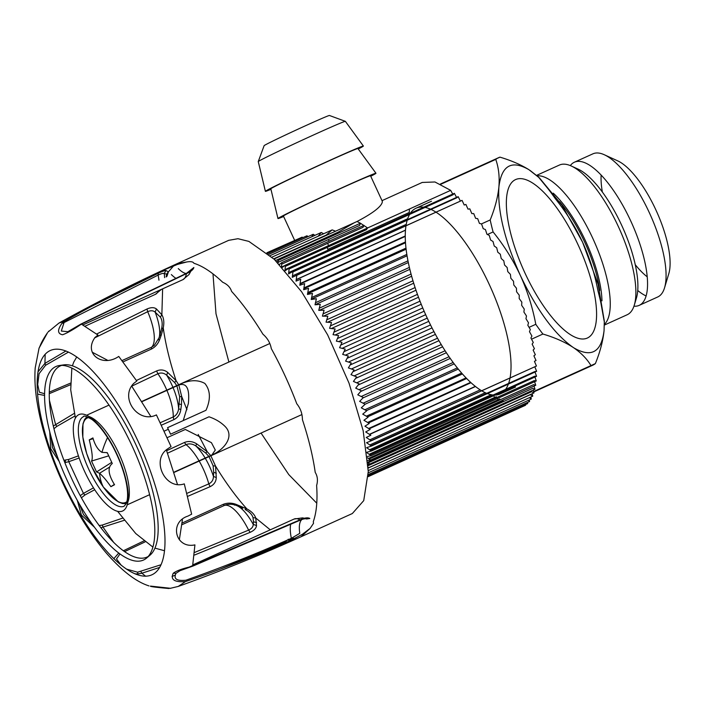 <?xml version="1.0" encoding="UTF-8"?>
<svg xmlns="http://www.w3.org/2000/svg" width="704" height="704" viewBox="0 0 704 704"><rect width="100%" height="100%" fill="white"/><g stroke="black" fill="none" stroke-linecap="round" stroke-linejoin="round"><path stroke-width="1.06" d="M148.218 556.45A104.958 36.238 65.6 0 1 78.646 492.677A104.958 36.238 65.6 0 1 52.466 374.898A104.958 36.238 65.6 0 1 61.732 365.358M59.4 365.517L63.906 364.857A104.958 36.238 65.6 0 1 132.026 436.63A104.958 36.238 65.6 0 1 154.959 548.064A104.958 36.238 65.6 0 1 150.031 555.157L146.564 558.105A106.216 36.678 -114.4 0 0 151.554 550.924A106.216 36.678 -114.4 0 0 128.348 438.152A106.216 36.678 -114.4 0 0 59.4 365.517A106.216 36.678 -114.4 0 0 47.828 375.672A106.216 36.678 -114.4 0 0 75.812 497.658A106.216 36.678 -114.4 0 0 146.564 558.105M192.606 566.104L194.92 544.887C175.472 549.067 168.758 522.218 187.986 516.076L191.646 514.175L184.29 483.868C165.282 490.406 150.674 459.826 167.658 448.879L171.054 446.591L156.411 414.885C138.494 424.037 119.381 398.165 133.619 383.504L136.77 381.031L118.756 356.426C102.282 367.752 83.257 353.751 94.996 337.48L97.97 335.06L81.409 324.139C73.119 329.736 66.836 333.274 62.568 334.761C57.438 333.766 57.288 329.894 62.119 323.127L65.05 320.998C97.434 302.606 131.058 285.322 165.924 269.139L177.558 264.378L186.947 261.932C190.854 261.307 193.178 261.756 193.908 263.27C202.646 266.015 212.247 272.351 222.728 282.278C227.348 284.293 230.296 287.32 231.572 291.368C242.255 303.186 252.71 317.46 262.935 334.206C267.476 338.114 270.266 342.91 271.295 348.612C281.054 366.335 289.555 384.727 296.789 403.797C300.502 408.346 302.377 413.635 302.421 419.663C308.651 438.548 312.919 456.13 315.225 472.41C317.557 476.177 318.023 480.533 316.624 485.487C317.654 500.465 316.545 512.521 313.298 521.664L313.509 523.354L310.086 528.431L302.298 534.336L291.166 540.188C255.992 555.711 220.757 569.51 185.46 581.583C174.328 582.393 170.262 579.603 173.263 573.241C176.194 571.014 181.482 568.964 189.147 567.098L301.039 519.402C305.078 517.73 308.009 517.422 309.822 518.478L306.592 518.989A32.472 11.211 -114.4 0 0 305.589 518.716M48.972 331.012L48.418 331.619M149.002 585.913C135.96 581.768 121.537 570.583 105.714 552.358C89.153 532.585 74.474 508.658 61.688 480.568C49.157 452.742 40.894 426.193 36.898 400.902C35.059 389.022 34.496 378.039 35.2 367.954L39.054 348.163L39.89 346.43C41.254 342.69 43.798 338.114 47.52 332.702L39.046 348.172M39.732 346.72L39.521 347.292M166.17 276.927L166.602 274.164L164.19 273.504C163.17 273.134 161.146 273.662 158.11 275.088L63.14 323.039M158.946 280.192A35.983 12.426 65.6 0 0 158.11 275.088L158.25 273.24L90.974 306.654M164.613 277.631A32.472 11.211 -114.4 0 0 164.19 273.504L166.012 270.547C164.771 270.503 162.184 271.401 158.25 273.24M166.602 274.164L168.388 271.85L166.012 270.547M166.32 276.417L167.086 275.968L168.388 271.85L173.712 265.786M166.566 276.751L167.086 275.968M160.292 333.687L161.594 328.75C162.642 323.849 162.228 319.968 160.354 317.108L161.858 314.794L156.411 308.933C154.123 307.234 150.99 307.261 147.004 309.003L96.686 334.004M65.974 350.979L44.933 363.396L38.06 371.774M160.354 317.108L155.153 312.136L156.411 308.933M159.711 335.447L161.322 334.972L163.249 327.87C164.314 322.564 163.856 318.208 161.858 314.794L162.624 288.834M158.11 339.821L159.676 339.53L161.322 334.972M122.082 360.545L151.492 347.274L154.282 345.409M160.521 332.913L159.095 337.656A32.472 11.211 -114.4 0 0 155.153 312.136C153.234 310.482 150.753 310.332 147.69 311.687A35.983 12.426 65.6 0 1 153.208 344.819A35.983 12.426 65.6 0 1 151.492 347.274L151.281 349.122C155.241 347.125 158.039 343.922 159.676 339.53M49.315 392.137L70.444 383.152M49.289 393.659L70.47 384.754M123.094 361.838L151.281 349.122M94.565 337.929L147.69 311.687L147.004 309.003M68.526 352.07L45.575 365.262L44.933 363.396L45.179 354.226M45.575 365.262L39.081 373.71L37.699 384.49L39.354 392.207L44.625 393.765M37.638 394.108L44.607 395.446M186.718 273.17L81.004 324.034L67.883 331.69L61.301 331.056L63.853 323.233L62.119 323.127M80.863 324.262L81.409 324.139L80.863 324.262M188.188 272.791L136.294 297.264M186.402 273.654L81.409 324.139M82.966 324.887L182.855 279.682A35.983 12.426 65.6 0 0 186.384 273.75L187.29 273.249C191.215 271.322 193.406 269.403 193.855 267.511L186.71 273.17M301.946 519.49A32.472 11.211 -114.4 0 0 299.781 533.342L291.359 538.322C256.265 553.846 221.118 567.802 185.909 580.21C176.616 581.161 173.316 578.855 176.018 573.311L179.978 570.706L192.817 566.113L300.696 519.966M176.018 573.311L173.263 573.241M300.687 519.974C302.975 519.024 304.797 518.637 306.152 518.795L306.592 518.989M300.115 519.878L301.039 519.402L300.115 519.878M65.05 320.998L59.039 323.022C97.68 301.594 137.139 281.776 177.417 263.542L228.694 240.337L237.97 238.709L248.89 241.41L274.252 259.31L301.638 291.808L327.642 334.884L349.034 383.17L363.158 430.681L368.271 471.522L363.73 500.623L352.343 513.533L301.066 536.738L310.086 528.431M316.765 503.193L288.79 474.61L261.043 433.057M228.897 362.032L215.996 313.764L212.986 273.882M220.678 568.955L282.049 543.294C285.111 541.966 286.88 540.866 287.329 539.994L290.743 540.505L291.482 538.27M281.512 542.634A35.983 12.426 65.6 0 1 282.049 543.294L282.621 543.928M288.182 539.264L291.438 539.642M150.929 586.142L170.676 588.306M126.342 569.061L137.562 572.202L137.958 573.927L141.882 573.223L159.667 567.415M194.603 554.998L250.193 532.321C254.135 530.49 256.238 528.238 256.502 525.545L255.754 518.003C254.531 514.448 251.583 511.421 246.902 508.913L235.796 504.266C231.414 502.718 227.163 502.77 223.045 504.425L182.371 522.922M137.562 572.202L161.022 564.74M194.779 552.367L248.626 530.121L250.193 532.321M256.599 522.658L253.502 521.778L253.238 524.401A32.472 11.211 -114.4 0 0 251.706 521.708A32.472 11.211 -114.4 0 0 237.345 505.877C233.746 504.187 229.997 503.835 226.116 504.794L224.541 505.366A35.983 12.426 65.6 0 1 245.071 523.547A35.983 12.426 65.6 0 1 248.626 530.121C251.662 528.722 253.202 526.821 253.238 524.401L256.502 525.545M253.502 521.778L253 517.616C252.111 514.501 249.48 511.799 245.124 509.511L246.902 508.913C236.227 497.094 225.773 482.821 215.547 466.074L210.866 455.77M234.494 505.146L235.796 504.266M182.301 524.559L224.541 505.366L223.045 504.425M145.068 541.904L124.529 551.654M143.871 540.945L123.323 550.783M119.962 553.986L116.486 558.941L121.273 565.303M118.721 553.071L113.828 558.694M134.93 573.848L137.958 573.927M100.866 527.762L124.238 520.318M187.713 496.329L210.065 486.693C213.99 484.783 216.058 481.747 216.269 477.594L215.547 466.074L213.127 465.819L209.035 456.597M99.07 525.606L102.282 525.052L122.575 518.153M186.938 493.346L208.798 483.868L210.065 486.693M199.188 461.058A35.983 12.426 65.6 0 1 206.58 476.951A35.983 12.426 65.6 0 1 208.798 483.868C211.825 482.407 213.374 479.917 213.453 476.397L216.269 477.594M205.286 458.295A32.472 11.211 -114.4 0 1 212.441 473.475A32.472 11.211 -114.4 0 1 213.453 476.397L213.655 472.305L216.348 473.185M213.655 472.305L213.127 465.819M208.877 456.394L205.682 452.98L207.187 451.669L196.706 443.863C192.597 441.302 188.496 440.836 184.422 442.482L166.654 450.692M210.707 455.558L207.187 451.669L198.202 434.456M205.682 452.98L195.747 445.87L196.706 443.863M205.154 458.075A32.472 11.211 -114.4 0 0 195.747 445.87C192.403 443.775 189.174 443.362 186.041 444.638L184.422 442.482M199.056 460.838A35.983 12.426 65.6 0 0 186.041 444.638L167.605 453.147M94.706 489.729L84.876 495.035L83.442 493.398L80.247 495.66M93.491 487.846L83.442 493.398L68.79 461.692L79.174 458.005M84.876 495.035L81.418 497.798M79.446 504.161L83.442 514.466L91.678 523.415M77.299 500.368L81.382 515.046L94.371 527.138M176.757 385.634L174.654 382.554L176.062 380.618L167.649 372.372C164.305 369.75 160.618 369.274 156.587 370.955L136.418 380.486M74.316 413.362L53.346 426.026M174.654 382.554L166.707 375.223L167.649 372.372M160.318 422.699L173.246 416.944C176.273 415.439 178.059 412.738 178.631 408.839L179.67 396.686L176.88 385.854M179.326 404.105L181.474 404.492L181.685 396.484L178.842 385.088M178.675 384.762L176.062 380.618C169.822 361.733 165.554 344.15 163.249 327.87L161.594 328.75M173.052 387.587A32.472 11.211 -114.4 0 1 178.411 406.463A32.472 11.211 -114.4 0 1 178.631 408.839L180.831 409.508L181.474 404.492M166.901 390.368A35.983 12.426 65.6 0 1 172.955 411.532A35.983 12.426 65.6 0 1 173.246 416.944L173.862 419.637C177.795 417.657 180.11 414.286 180.831 409.508M63.941 460.258L68.455 459.501L78.434 455.849M161.498 425.137L173.862 419.637M172.946 387.35A32.472 11.211 -114.4 0 0 166.707 375.223C163.935 372.935 161.014 372.442 157.916 373.745L156.587 370.955M166.804 390.13A35.983 12.426 65.6 0 0 157.916 373.745L131.727 386.17M74.923 416.002L56.725 426.457L55.563 424.415L49.465 400.47M56.725 426.457L53.979 428.701M50.917 436.181L52.571 447.674L57.605 457.151M65.446 460.187L65.287 462.528L68.79 461.692L68.455 459.501M49.72 431.578L50.767 448.826L59.215 461.481M64.838 462.581L65.287 462.528M76.762 356.928L73.718 362.138L72.424 365.807M71.852 368.034L70.717 389.849L75.425 418.088M117.638 511.368L135.749 533.535L152.891 547.087M154.933 548.126L164.472 550.73M179.344 539.766L182.415 519.754M177.496 484.563L166.373 449.97M150.674 416.231L131.586 385.968M107.281 360.105L92.268 352.229M142.076 401.43L180.47 384.05C189.816 379.834 197.938 379.623 204.846 383.434C210.478 390.324 210.857 399.274 205.99 410.282L167.534 427.689A38.984 13.464 65.6 0 1 170.544 434.201L209 416.794C215.362 418.968 220.669 422.127 224.919 426.281C234.793 435.952 224.919 448.782 213.03 454.511L174.566 471.918A38.984 13.464 65.6 0 1 174.134 472.278M211.842 455.048L215.292 450.058L211.42 442.666L185.31 429.458L167.244 437.633M164.296 431.086L168.309 429.264M142.164 401.57L178.279 385.22C186.498 382.219 189.86 388.318 188.364 403.506L183.251 420.57M258.262 161.568L264.123 145.658A35.983 0.766 155.2 0 1 294.404 130.838A35.983 0.766 155.2 0 1 329.05 115.553A35.983 0.766 155.2 0 1 329.437 115.482L345.347 121.334A47.978 1.021 155.2 0 0 345.347 121.334A47.978 1.021 155.2 0 0 344.837 121.431A47.978 1.021 155.2 0 0 298.646 141.812A47.978 1.021 155.2 0 0 258.262 161.568A47.978 1.021 155.2 0 0 258.262 161.594L265.39 191.321A53.979 1.153 155.2 0 0 265.998 191.233A53.979 1.153 155.2 0 0 270.961 189.332M358.257 148.993A53.979 1.153 155.2 0 0 363.387 146.045A53.979 1.153 155.2 0 0 362.789 146.142A53.979 1.153 155.2 0 0 310.411 169.268A53.979 1.153 155.2 0 0 265.39 191.321M370.744 176.255A53.979 1.153 155.2 0 0 375.962 173.254L357.94 148.562A47.978 1.021 155.2 0 0 357.412 148.641A47.978 1.021 155.2 0 0 310.851 169.198A47.978 1.021 155.2 0 0 270.838 188.804L277.966 218.539A53.979 1.153 155.2 0 0 278.573 218.451A53.979 1.153 155.2 0 0 283.633 216.506M375.962 173.254A53.979 1.153 155.2 0 0 375.364 173.351A53.979 1.153 155.2 0 0 322.986 196.478A53.979 1.153 155.2 0 0 277.966 218.539M368.166 467.183L368.799 467.658L368.192 467.685M367.919 462.625L369.802 464.033L368.025 464.2M367.523 457.802L370.577 460.038L367.761 460.469M289.115 268.954L453.103 194.735L454.388 193.318L289.212 268.074L288.561 273.918L292.996 271.418L292.266 277.35L296.842 275.141L296.023 281.134L300.731 279.206L299.816 285.261L304.638 283.624L303.626 289.705L308.563 288.358L307.437 294.457L312.488 293.401L311.238 299.499L316.386 298.734L315.014 304.806L320.258 304.33L318.754 310.367L324.086 310.182L322.432 316.158L327.844 316.246L326.049 322.15L331.531 322.511L329.586 328.328L335.122 328.962L333.027 334.664L338.615 335.562L336.362 341.141L341.986 342.285L339.583 347.723L345.233 349.114L342.663 354.394L348.33 356.013L345.602 361.126L351.278 362.965L348.383 367.893L354.059 369.943L351.006 374.669L356.664 376.913L353.443 381.436L359.084 383.856L355.705 388.159L361.31 390.746L357.764 394.812L363.334 397.558L359.63 401.368L365.147 404.254L361.284 407.818L366.74 410.819L362.727 414.119L368.113 417.226L363.942 420.253L369.248 423.447L364.945 426.202L370.154 429.466L365.71 431.939L370.832 435.257L366.247 437.448L371.263 440.792L366.546 442.693L371.448 446.063L366.617 447.674L371.404 451.035L366.45 452.355L371.105 455.699L367.391 456.474M289.212 268.074L284.909 270.855L285.49 265.118L282.234 267.485M281.723 264.123L362.974 227.348L363.968 225.386L281.855 262.548L281.486 266.675M281.855 262.548L279.462 264.519M285.375 266.341L366.458 229.645L367.602 227.955L360.43 223.23L278.326 260.383L278.098 263.111M278.326 260.383L276.786 261.782M294.589 240.222L283.413 216.031A47.978 1.021 155.2 0 1 323.33 196.46A47.978 1.021 155.2 0 1 369.987 175.859A47.978 1.021 155.2 0 1 370.524 175.78L382.342 201.353L382.246 202.391C380.829 207.073 372.425 213.444 357.042 221.496L274.894 258.632L274.806 259.838M274.894 258.632L274.243 259.301M298.602 238.726L266.886 252.762M301.981 238.031L302.13 237.134L267.142 252.965M302.13 237.134L302.799 237.662M306.363 237.389L306.953 235.787L267.784 253.51M306.953 235.787L308.106 236.597M311.74 236.799L313.21 234.291L268.822 254.382M313.21 234.291L314.917 235.365M318.12 236.245L321.279 232.478L270.213 255.596M321.279 232.478L323.646 233.754M271.946 257.145L332.174 229.891L326.242 235.057L273.742 258.817M332.174 229.891L335.553 231.185M354.57 222.578L338.325 232.091L275.51 260.524M306.478 244.006L305.95 244.587M311.001 245.599L309.91 244.957M333.916 234.089L316.158 243.267M288.719 272.571L407.686 218.724M327.175 247.43L328.117 250.131L285.041 269.623M285.05 265.426L281.723 266.93M327.721 243.302L328.486 245.661M279.242 264.299L280.306 263.815M327.835 237.283L328.011 237.899M328.504 239.518L329.006 241.208M357.042 221.496L360.43 223.23L359.594 225.447L278.168 262.302M452.734 194.066L450.666 190.362L285.49 265.118M368.43 458.462L499.778 399.018L500.236 399.758M501.433 401.694L501.01 401.007M367.893 462.141L503.158 400.919L503.58 401.553M368.069 465.036L506.422 402.415L506.801 402.952M368.21 476.634L523.134 406.331M368.218 476.45L525.571 405.231L525.078 404.756M525.571 405.231L525.492 404.562M368.236 475.737L527.683 403.577L526.777 402.776M527.683 403.577L527.507 402.442M368.262 474.522L529.584 401.509L528.22 400.418M529.584 401.509L529.294 399.925M368.28 472.798L531.265 399.036L529.373 397.681M531.265 399.036L530.834 397.021M368.201 468.063L530.332 394.68L532.734 396.158L532.145 393.73M368.262 470.598L532.734 396.158M368.104 465.722L531.643 391.706L533.975 392.902L533.201 390.078M368.799 467.658L533.975 392.902M368.192 462.827L532.734 388.353L534.978 389.268L534.019 386.065M369.802 464.033L534.978 389.268M369.23 459.043L533.606 384.657L535.753 385.282L534.591 381.709M370.577 460.038L535.753 385.282M370.031 454.925L534.239 380.609L536.281 380.943L534.917 377.027M371.105 455.699L536.281 380.943M370.603 450.472L534.635 376.235L536.58 376.279L534.987 372.046M371.404 451.035L536.58 376.279M370.946 445.711L534.802 371.554L536.624 371.307L534.811 366.775M371.448 446.063L536.624 371.307M371.052 440.651L536.439 366.036L534.433 361.328L536.026 360.483L533.905 355.828L535.339 354.71L533.13 350.082L534.424 348.691L532.136 344.133L533.289 342.47L530.913 337.999L531.916 336.063L529.478 331.69L530.323 329.498L527.824 325.248L528.51 322.793L525.958 318.683L526.486 315.99L523.89 312.03L524.26 309.1L521.638 305.316L521.84 302.157L519.191 298.549L519.235 295.187L516.578 291.773L516.454 288.209L513.797 285.006L513.506 281.257L510.858 278.274L510.409 274.349L507.769 271.603L507.162 267.529L504.557 265.012L503.791 260.797L501.222 258.544L500.298 254.206L497.781 252.208L496.707 247.755L494.243 246.03L493.02 241.49L490.626 240.038L489.262 235.418L486.939 234.247L485.434 229.574L483.208 228.686L481.571 223.978L479.424 223.379L477.664 218.645L475.622 218.337L473.739 213.602L471.812 213.585L469.823 208.868L468.002 209.132L465.907 204.45L464.191 205.022M371.263 440.792L536.439 366.036M296.842 275.141L462.018 200.376M296.824 275.29L462.044 200.367L464.218 205.005M292.996 271.418L458.172 196.662L460.398 201.115M458.172 196.662L456.755 197.798L292.943 271.938M454.388 193.318L456.544 197.402M406.217 224.391L292.459 275.88M405.495 230.111L296.252 279.55M405.486 230.226L296.234 279.673M405.275 235.954L300.08 283.562M405.275 236.412L300.001 284.064M405.46 241.956L303.934 287.91M405.513 242.739L303.785 288.781M405.997 248.116L307.798 292.556M406.129 249.198L307.56 293.814M406.85 254.417L311.661 297.502M407.07 255.798L311.309 299.138M407.994 260.85L315.506 302.711M408.329 262.522L315.031 304.744M409.402 267.406L319.317 308.185M409.869 269.342L319.282 310.341M411.074 274.058L323.083 313.878M411.664 276.25L323.488 316.158M412.975 280.782L326.788 319.792M413.714 283.21L327.518 322.23M415.114 287.558L330.422 325.89M416.002 290.215L331.399 328.513M417.463 294.36L333.978 332.147M418.51 297.238L335.122 334.972M420.015 301.171L337.436 338.545M421.23 304.242L338.703 341.59M422.752 307.956L340.789 345.057M424.142 311.212L342.135 348.322M425.682 314.697L344.018 351.657M427.24 318.111L345.4 355.15M428.771 321.367L347.134 358.31M430.505 324.931L348.506 362.041M432.018 327.932L350.108 365.006M433.937 331.628L351.428 368.966M435.415 334.382L352.95 371.703M437.518 338.184L354.174 375.91M438.944 340.683L355.652 378.374M441.241 344.573L356.726 382.826M442.596 346.808L358.222 384.991M445.086 350.768L359.075 389.69M446.362 352.73L360.659 391.521M449.055 356.743L361.222 396.493M450.226 358.433L362.991 397.918M453.138 362.472L363.158 403.19M454.194 363.889L365.086 404.219M457.327 367.919L364.866 409.772M458.251 369.072L366.423 410.634M461.63 373.076L366.353 416.196M462.405 373.956L367.55 416.891M466.048 377.898L367.611 422.444M466.646 378.514L368.456 422.954M470.598 382.351L368.632 428.498M471.002 382.712L369.142 428.815M475.323 386.39L369.415 434.324M475.49 386.522L369.6 434.447M480.19 389.875L369.829 439.824M485.258 392.691L369.829 444.937M491.225 394.706L369.6 449.759M493.654 395.71L494.63 397.47M496.786 397.558L496.294 396.713L369.134 454.274M497.376 398.552L498.089 399.775M450.666 190.362L434.966 181.984L422.25 182.442L382.017 200.649M409.438 209.018L409.244 212.485L327.835 249.33M409.649 213.567L409.244 212.485M107.254 452.654L101.966 452.364C97.97 449.935 94.961 445.122 92.919 437.914L89.258 439.868C92.224 451.739 92.981 458.806 91.52 461.058L96.554 471.944L99.554 473.264C102.793 476.027 106.577 480.498 110.889 486.684L114.55 484.722C108.161 474.408 107.404 467.342 112.288 463.54L107.254 452.654M114.365 484.449L110.889 486.684M88.889 417.551A46.367 16.007 65.6 0 0 83.82 442.834A46.367 16.007 65.6 0 0 103.356 487.045A141.302 66.202 -35.6 0 1 99.554 473.264L109.454 467.157M111.698 462.378L96.554 471.944M91.52 461.058L108.636 455.875M89.258 439.868L93.139 438.698M604.358 325.081L627.141 314.767A82.166 28.371 -114.4 0 0 634.269 305.21L636.407 298.126A76.164 26.303 -114.4 0 0 623.894 230.252A76.164 26.303 -114.4 0 0 581.504 170.975A76.164 26.303 -114.4 0 0 578.002 169.083L571.27 166.003A82.166 28.371 -114.4 0 0 559.381 165.062L536.624 175.358M634.269 305.21A82.166 28.371 -114.4 0 0 620.778 231.994A82.166 28.371 -114.4 0 0 575.045 168.054A82.166 28.371 -114.4 0 0 571.27 166.003M537.126 175.798A82.166 28.371 65.6 0 1 549.402 179.652A82.166 28.371 65.6 0 1 599.069 253.282A82.166 28.371 65.6 0 1 604.366 324.421M553.247 193.16A76.164 26.303 65.6 0 1 601.982 300.828M639.179 305.369L657.712 296.982A78.566 27.13 -114.4 0 0 664.532 287.848L668.8 273.671A66.572 22.986 -114.4 0 0 657.862 214.342A66.572 22.986 -114.4 0 0 620.814 162.536A66.572 22.986 -114.4 0 0 617.751 160.882L604.287 154.739A78.566 27.13 -114.4 0 0 592.918 153.833L574.385 162.219A78.566 27.13 65.6 0 1 589.362 165.079A78.566 27.13 65.6 0 1 638.458 239.844A78.566 27.13 65.6 0 1 639.179 305.369A78.566 27.13 65.6 0 1 633.952 306.196M601.146 175.058A66.572 22.986 -114.4 0 0 602.36 192.025M635.246 264.686A66.572 22.986 -114.4 0 0 647.196 276.795M664.532 287.848A78.566 27.13 -114.4 0 0 651.631 217.826A78.566 27.13 -114.4 0 0 607.895 156.693A78.566 27.13 -114.4 0 0 604.287 154.739M637.736 290.506A78.566 27.13 -114.4 0 0 642.734 294.122A78.566 27.13 -114.4 0 0 646.078 295.953M570.319 165.598A78.566 27.13 65.6 0 1 574.385 162.219M532.198 182.767A86.962 30.026 -114.4 0 0 528.202 180.602A86.962 30.026 -114.4 0 0 511.729 237.283A86.962 30.026 -114.4 0 0 570.759 334.884A86.962 30.026 -114.4 0 0 594.88 327.941A86.962 30.026 -114.4 0 0 580.598 250.439A86.962 30.026 -114.4 0 0 532.198 182.767M599.755 290.514A74.967 25.89 -114.4 0 0 559.53 201.643M529.065 327.351L535.788 324.306C532.62 307.446 527.481 291.157 520.362 275.449C513.005 259.846 503.923 245.344 493.099 231.942L487.441 234.502M481.404 223.934L490.195 219.956C494.93 208.305 497.825 197.322 498.89 187C499.708 176.792 498.661 167.596 495.748 159.403L440.854 184.246M538.375 176.933L548.205 188.971A113.951 39.345 65.6 0 1 555.324 198.695C566.139 212.106 575.23 226.6 582.586 242.202L562.003 205.251L539.519 177.998L528.854 169.638C520.758 164.63 511.13 160.477 499.963 157.15L440.484 184.07M591.149 365.86C587.25 359.242 581.557 353.302 574.077 348.031L572.95 347.274C554.426 334.127 536.906 310.191 520.362 275.449C504.601 240.293 497.446 210.804 498.89 187C501.538 165.493 511.535 159.711 528.871 169.655M604.322 321.658L604.058 330.651C601.41 352.158 591.422 357.94 574.086 347.996M604.34 322.054L600.917 303.054A113.951 39.345 65.6 0 0 598.004 291.069C594.836 274.208 589.697 257.919 582.586 242.202L598.118 284.222L604.314 321.156L604.058 330.651C602.994 340.974 600.098 351.956 595.364 363.607L533.606 391.556M530.006 170.377L538.877 177.399M572.95 347.274C564.652 341.933 554.638 337.524 542.907 334.039L531.546 339.187M595.364 363.607A113.951 39.345 65.6 0 1 592.539 365.314L533.711 391.943M495.748 159.403A113.951 39.345 65.6 0 1 497.244 158.382M440.387 184.026L498.573 157.696A113.951 39.345 65.6 0 1 499.963 157.15M493.099 231.942A113.951 39.345 65.6 0 1 490.195 219.956M542.907 334.039A113.951 39.345 65.6 0 1 535.788 324.306M431.042 209.431A101.957 35.209 65.6 0 1 435.547 211.895A101.957 35.209 65.6 0 1 435.978 212.168M436.11 212.247A101.957 35.209 65.6 0 1 490.785 287.804A101.957 35.209 65.6 0 1 510.083 377.731M510.03 377.986A101.957 35.209 65.6 0 1 508.614 383.398M508.367 384.094A101.957 35.209 65.6 0 1 505.613 389.374M504.425 390.834A101.957 35.209 65.6 0 1 500.192 393.95A101.957 35.209 65.6 0 1 495.053 395.076M493.17 394.997A101.957 35.209 65.6 0 1 487.388 393.589M486.702 393.316A101.957 35.209 65.6 0 1 481.703 390.808M481.474 390.676A101.957 35.209 65.6 0 1 480.753 390.236A101.957 35.209 65.6 0 1 426.325 316.131A101.957 35.209 65.6 0 1 405.97 225.887M405.997 225.738A101.957 35.209 65.6 0 1 407.202 220.22M407.378 219.657A101.957 35.209 65.6 0 1 409.622 214.412M410.344 213.25A101.957 35.209 65.6 0 1 416.108 208.182A101.957 35.209 65.6 0 1 423.729 207.196M425.075 207.416A101.957 35.209 65.6 0 1 430.496 209.194M79.825 420.851A49.174 16.984 65.6 0 1 83.565 416.618C83.609 415.351 86.39 416.293 91.89 419.443C97.9 423.931 104.139 431.649 110.598 442.596C122.91 463.769 130.838 491.374 126.298 503.554L124.115 506.22A49.174 16.984 65.6 0 1 91.661 475.218A49.174 16.984 65.6 0 1 79.825 420.851M89.135 416.583A49.174 16.984 65.6 0 1 119.275 454.344A49.174 16.984 65.6 0 1 127.855 501.987A49.174 16.984 65.6 0 1 127.829 502.058M74.914 419.144A52.941 18.278 65.6 0 1 110.018 441.003A52.941 18.278 65.6 0 1 126.614 506.484A52.941 18.278 65.6 0 1 91.52 484.616A52.941 18.278 65.6 0 1 74.914 419.144M161.225 564.274A123.165 42.53 65.6 0 1 79.561 513.401A123.165 42.53 65.6 0 1 40.938 361.064A123.165 42.53 65.6 0 1 122.602 411.937A123.165 42.53 65.6 0 1 161.225 564.274M158.303 290.796A35.983 12.426 65.6 0 1 155.382 294.351L161.436 289.37M178.288 268.594A32.472 11.211 -114.4 0 0 186.041 273.478M175.789 278.238A35.983 12.426 65.6 0 1 171.362 274.578M177.417 263.542L186.947 261.932M291.359 538.322A35.983 12.426 65.6 0 1 290.664 524.41M193.23 564.705L294.087 519.05A35.983 12.426 65.6 0 1 296.85 518.716A35.983 12.426 65.6 0 1 300.045 519.842M185.46 581.583L178.253 586.423C219.85 571.525 260.788 554.963 301.066 536.738M295.258 538.278L290.919 538.516M145.658 576.233L141.882 573.223L140.906 571.569M270.257 529.839L255.754 518.003L253 517.616M113.749 542.502L103.083 527.252L102.282 525.052M179.67 396.686L181.685 396.484L186.938 409.666M103.356 487.045A46.367 16.007 -114.4 0 0 126.94 501.609M107.527 437.562A141.302 66.202 144.4 0 0 101.966 452.364M86.654 415.219L109.032 405.09M127.204 504.83L149.582 494.701M59.039 323.013L48.092 331.998M85.237 326.102L155.382 294.351M154.29 345.426L159.095 337.656M182.855 279.682L189.006 274.56L190.863 271.163M294.087 519.05L302.544 517.88L304.418 518.25M150.418 586.089C149.688 586.538 155.892 587.347 169.013 588.518M172.049 576.532L175.006 575.186M242.66 508.306L237.345 505.877M170.069 588.386L178.253 586.423M174.17 472.384L301.91 414.568M142.023 401.35L269.808 343.517M345.365 121.343L363.387 146.045M86.9 416.706L84.533 419.575L82.966 423.914L82.834 437.105L86.68 453.482L91.89 466.884L103.4 487.106L118.246 501.855L122.531 503.545L126.254 503.659M106.814 452.848L107.281 452.707M500.192 393.95L515.574 386.989M416.108 208.182L431.499 201.212"/></g></svg>
